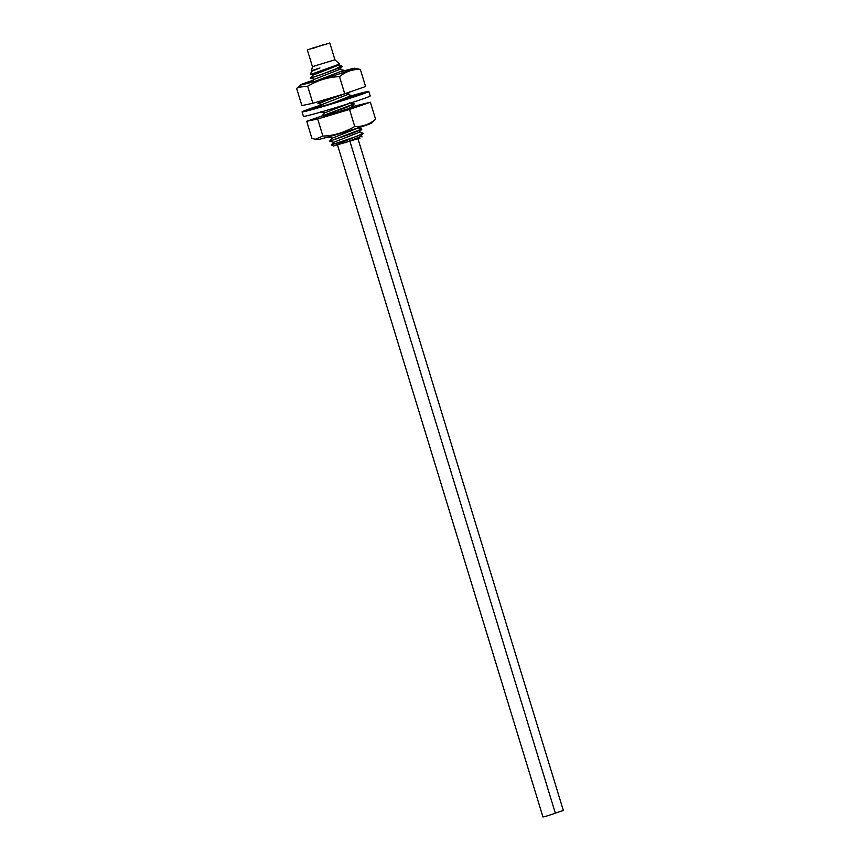<?xml version="1.0" encoding="UTF-8"?>
<svg xmlns="http://www.w3.org/2000/svg" width="860" height="860" viewBox="0 0 860 860"><rect width="100%" height="100%" fill="white"/><g stroke="black" fill="none" stroke-linecap="round" stroke-linejoin="round"><path stroke-width="1.29" d="M360.06 138.073L333.433 146.017L331.272 144.921L357.287 136.127L363.135 133.246L358.749 132.16M312.04 48.246L327.101 43.828L312.04 48.246M307.321 49.88L329.81 43L307.321 49.88L312.449 66.661L311.503 70.767L319.952 67.94L311.363 71.444L319.952 67.94M312.449 66.661L334.938 59.781L339.399 63.941L338.292 65.263L313.212 75.067L310.643 74.476L339.356 64.113M341.312 65.725L342.14 66.704L324.145 73.573A17.243 0.537 -17 0 1 322.328 74.11L336.077 68.789L341.312 65.725L338.195 64.951M310.643 74.476L311.363 71.444M322.328 74.11L310.256 78.206L314.491 79.27L339.582 69.456L342.14 66.704M317.243 80.55L343.892 70.305L317.222 80.474M310.277 78.292L324.145 73.573M310.256 78.206L313.201 75.046M339.485 69.155L343.892 70.305M329.541 141.298L361.845 129.043L352.621 133.214L329.52 141.223L333.755 142.276L358.878 132.418M321.812 116.025L354.169 103.909L344.914 108.005L306.687 121.292L311.911 138.363L315.244 139.288L322.898 136.052C333.508 135.815 344.129 132.633 354.739 126.517C362.447 126.839 369.392 124.431 375.605 119.293L371.627 123.012A28.423 0.892 163 0 1 355.234 128.817A28.423 0.892 163 0 1 326.972 137.31A28.423 0.892 163 0 1 317.394 139.589L315.244 139.288M349.762 102.759L354.137 103.834M326.273 105.307L331.67 103.48M332.906 103.049L351.579 95.481L343.097 99.33L326.252 105.232M347.193 94.353L351.6 95.514M348.311 92.504L323.639 101.48C316.34 103.845 316.147 104.028 323.048 102.039M320.113 101.104L317.985 103.49L348.956 92.278M345.096 142.825L360.125 136.675L363.07 133.504L333.433 146.017M328.939 136.761L328.262 137.106L332.476 138.073L357.588 128.226M328.251 137.095L330.433 136.331M345.473 140.513A17.243 0.537 163 0 1 343.645 141.061M343.366 110.757L351.138 107.263L354.083 104.103M320.554 111.897L324.768 112.875L349.483 103.35M317.985 103.49L322.199 104.469L347.279 94.665L350.224 91.493M357.986 138.793L563.332 810.453L555.313 813.108M349.945 141.362L555.345 813.216L547.057 815.946L542.961 817L337.518 145.028M321.93 104.737A34.916 1.097 -17 0 0 309.923 108.715A34.916 1.097 -17 0 0 302.064 111.864L303.44 116.358A34.916 1.097 -17 0 0 325.51 110.693A34.916 1.097 -17 0 0 362.339 99.104A34.916 1.097 -17 0 0 370.208 95.944L368.832 91.45A34.916 1.097 -17 0 0 351.46 95.761M302.064 111.864A34.916 1.097 -17 0 0 324.134 106.188A34.916 1.097 -17 0 0 360.963 94.6A34.916 1.097 -17 0 0 368.832 91.45M350.783 96.481L355.986 94.772A28.445 0.892 163 0 1 360.028 93.751L352.245 96.277A19.178 0.602 163 0 1 353.654 96.019L362.533 93.299A28.412 0.892 163 0 1 362.63 93.342A28.412 0.892 163 0 1 362.071 93.708L353.363 96.32A19.178 0.602 163 0 1 351.396 97.094L358.738 95.019A28.412 0.892 163 0 1 354.116 96.632L347.644 98.395A19.178 0.602 163 0 1 343.226 99.846L346.053 99.276A28.412 0.892 163 0 1 338.485 101.652L337.27 101.727A19.178 0.602 163 0 1 331.971 103.34L329.326 104.436A28.412 0.892 163 0 1 322.403 106.457L326.187 105.028A19.178 0.602 163 0 1 322.048 106.178L314.932 108.532A28.412 0.892 163 0 1 310.707 109.596L318.651 107.038A19.178 0.602 163 0 1 317.243 107.296L308.364 110.016A28.412 0.892 163 0 1 308.278 109.962A28.412 0.892 163 0 1 308.826 109.596L317.523 106.995A19.178 0.602 163 0 1 319.393 106.253L312.126 108.295A28.466 0.892 163 0 1 314.642 107.403A28.466 0.892 163 0 1 317.082 106.575L321.285 105.436M319.393 106.253L319.619 106.995M306.687 121.292L317.673 118.981L349.525 109.446L370.38 102.222L351.46 106.909M370.38 102.222L375.605 119.293M349.525 109.446L354.739 126.517M317.673 118.981L322.898 136.052M352.579 107.317L324.113 116.272M360.362 69.456L365.586 86.527L344.72 93.74L312.868 103.275L301.881 105.587L296.668 88.516L297.818 87.344L307.654 86.204C318.264 80.087 328.885 76.906 339.506 76.669C345.709 71.541 352.664 69.133 360.362 69.456L354.879 68.219A28.423 0.892 -17 0 0 345.301 70.509A28.423 0.892 -17 0 0 343.269 71.068M313.728 80.066A28.423 0.892 -17 0 0 300.645 84.807A28.423 0.892 -17 0 0 310.256 82.635A28.423 0.892 -17 0 0 340.173 73.616A28.423 0.892 -17 0 0 354.879 68.219M312.868 103.275L307.654 86.204M344.72 93.74L339.506 76.669M324.241 44.548L321.726 45.29L324.241 44.548M312.889 48.332L315.405 47.59L312.889 48.332M325.564 116.616L322.435 115.864M329.81 43L334.938 59.791M342.087 72.337L343.806 70.498M311.535 82.409L314.491 79.249M360.028 136.364L362.06 136.837M333.755 142.255L331.272 144.921M332.465 138.062L329.52 141.223M357.47 127.968L361.684 128.935M361.791 129.301L358.846 132.462M351.514 95.696L349.44 97.922M351.353 107.027L353.041 107.414M324.757 112.853L321.812 116.014M322.188 104.447L319.243 107.618M300.645 84.807L297.818 87.344"/></g></svg>
